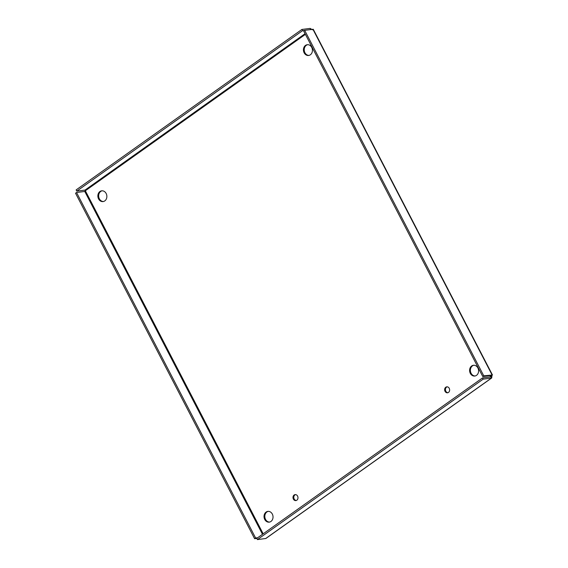 <?xml version="1.0" encoding="UTF-8"?>
<svg xmlns="http://www.w3.org/2000/svg" width="568" height="568" viewBox="0 0 568 568"><rect width="100%" height="100%" fill="white"/><g stroke="black" fill="none" stroke-linecap="round" stroke-linejoin="round"><path stroke-width="0.85" d="M295.509 494.614A3.003 2.485 -97.2 0 0 294.181 498.995A3.003 2.485 -97.2 0 0 296.262 500.493M293.386 499.102A3.003 2.485 82.8 0 1 295.111 494.621A3.003 2.485 82.8 0 1 297.959 497.291A3.003 2.485 82.8 0 1 295.871 500.585A3.003 2.485 82.8 0 1 293.386 499.102M447.158 386.829A3.003 2.485 -97.2 0 0 445.823 391.217A3.003 2.485 -97.2 0 0 447.904 392.715M445.035 391.316A3.003 2.485 82.8 0 1 446.753 386.844A3.003 2.485 82.8 0 1 449.607 389.506A3.003 2.485 82.8 0 1 447.513 392.8A3.003 2.485 82.8 0 1 445.035 391.316M268.245 511.356A5.424 4.487 -97.2 0 0 265.526 519.358A5.424 4.487 -97.2 0 0 269.608 522.07M264.738 519.464A5.424 4.487 82.8 0 1 267.847 511.385A5.424 4.487 82.8 0 1 272.981 516.198A5.424 4.487 82.8 0 1 269.211 522.141A5.424 4.487 82.8 0 1 264.738 519.464M102.084 190.798A5.424 4.487 -97.2 0 0 99.364 198.8A5.424 4.487 -97.2 0 0 103.447 201.512M98.576 198.906A5.424 4.487 82.8 0 1 101.686 190.827A5.424 4.487 82.8 0 1 106.819 195.641A5.424 4.487 82.8 0 1 103.049 201.583A5.424 4.487 82.8 0 1 98.576 198.906M307.65 44.694A5.424 4.487 -97.2 0 0 304.931 52.696A5.424 4.487 -97.2 0 0 309.013 55.408M304.136 52.796A5.424 4.487 82.8 0 1 307.252 44.723A5.424 4.487 82.8 0 1 312.386 49.537A5.424 4.487 82.8 0 1 308.616 55.479A5.424 4.487 82.8 0 1 304.136 52.796M473.811 365.252A5.424 4.487 -97.2 0 0 471.092 373.254A5.424 4.487 -97.2 0 0 475.175 375.966M470.304 373.353A5.424 4.487 82.8 0 1 473.414 365.281A5.424 4.487 82.8 0 1 478.547 370.095A5.424 4.487 82.8 0 1 474.777 376.037A5.424 4.487 82.8 0 1 470.304 373.353M256.807 538.428L254.62 538.705L75.53 193.212L76.531 192.502L84.774 191.459L85.349 190.763L85.03 190.081L76.779 191.132L302.531 30.679L304.576 30.424M262.487 534.303L84.774 191.459L85.349 190.763L263.169 533.821M257.659 537.74L255.614 537.995L76.531 192.502M254.62 538.705L255.614 537.995M257.411 539.6L265.874 538.485L491.718 377.969L491.909 376.002L491.114 376.101L490.766 376.868L482.523 377.919L256.771 538.365L257.411 539.6L483.162 379.147L482.523 377.919M490.894 376.804L491.405 378.103L483.162 379.147M76.779 191.132L76.14 189.897L301.892 29.451L310.135 28.4L312.457 29.806L312.933 29.295L304.682 30.345L483.773 375.839L482.772 376.541L491.022 375.498L491.114 376.101L490.816 375.519M491.909 376.002L492.016 374.788L489.879 376.982M313.245 29.245L492.463 374.986L483.773 375.839M304.682 30.345L303.688 31.048L482.772 376.541M310.135 28.4L310.746 29.571M301.892 29.451L302.531 30.679M265.654 538.549L491.405 378.103M492.016 374.788L312.933 29.295M305.399 34.357L85.349 190.763M85.03 190.081L305.059 33.697M84.909 191.309L84.533 191.622"/></g></svg>
